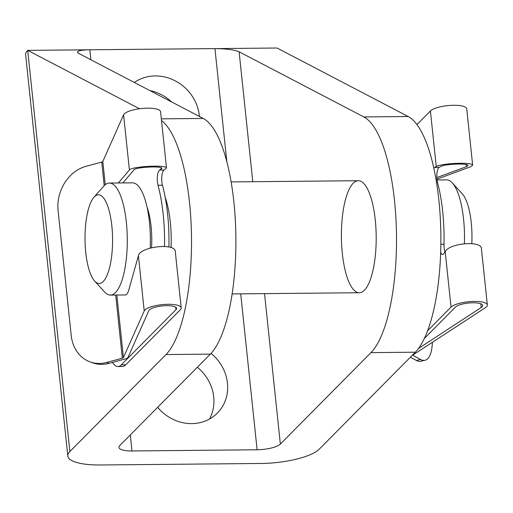 <?xml version="1.0" encoding="UTF-8"?>
<svg xmlns="http://www.w3.org/2000/svg" width="513" height="513" viewBox="0 0 513 513"><rect width="100%" height="100%" fill="white"/><g stroke="black" fill="none" stroke-linecap="round" stroke-linejoin="round"><path stroke-width="0.77" d="M203.225 118.452L78.502 53.307L77.38 52.211C77.694 50.755 81.843 49.947 89.82 49.787L277.058 48.017L408.207 116.522L363.839 116.938A121.369 37.706 89.5 0 1 396.337 228.247A121.369 37.706 89.5 0 1 370.976 352.617L280.348 444.066A18.673 5.22 -6 0 1 257.109 449.779L131.988 450.959A18.673 5.22 -6 0 1 118.913 447.368A18.673 5.22 -6 0 1 119.734 445.585L210.362 354.13A121.369 37.706 -90.5 0 0 235.724 229.76A121.369 37.706 -90.5 0 0 203.225 118.452L161.338 118.849M139.478 108.75L27.708 50.37A46.683 13.049 -6 0 0 25.65 54.833L67.812 456.006A46.683 13.049 -6 0 0 100.51 464.983L261.123 463.47A46.683 13.049 -6 0 0 319.227 449.196L415.344 352.2A121.369 37.706 -90.5 0 0 440.705 227.83A121.369 37.706 -90.5 0 0 408.207 116.522M171.708 101.991A42.015 38.167 44.7 0 0 149.905 90.602M209.503 419.025A42.015 38.167 44.7 0 0 213.722 396.985A42.015 38.167 44.7 0 0 197.345 367.27M67.812 456.006A46.683 13.049 -6 0 1 69.871 451.543L165.994 354.554A121.369 37.706 89.5 0 0 191.464 234.518A121.369 37.706 89.5 0 0 161.518 120.574M165.167 197.21A56.02 17.404 89.5 0 1 171.066 247.599M199.416 116.464A42.015 38.167 44.7 0 0 155.195 75.937A42.015 38.167 44.7 0 0 134.335 82.471M157.645 407.328A42.015 38.167 44.7 0 0 217.365 413.08A42.015 38.167 44.7 0 0 211.061 353.399M226.855 161.948L214.941 48.607C226.092 48.703 234.146 49.767 239.116 51.794L252.774 181.705M353.175 183.231A56.02 17.404 89.5 0 1 358.266 180.711A56.02 17.404 89.5 0 1 375.926 228.234A56.02 17.404 89.5 0 1 364.416 290.211A56.02 17.404 89.5 0 1 359.324 292.737A56.02 17.404 89.5 0 1 341.664 245.214A56.02 17.404 89.5 0 1 353.175 183.231M363.839 116.938L239.116 51.794M90.872 59.771L89.82 49.787L27.708 50.37L69.871 451.543M437.025 179.967L446.56 179.877A56.02 17.404 89.5 0 1 452.28 182.897L462.29 193.831A44.349 13.78 89.5 0 1 471.813 243.598M452.28 182.897A56.02 17.404 89.5 0 1 464.393 243.662M93.892 197.306A44.349 13.78 89.5 0 1 94.341 196.832A44.349 13.78 89.5 0 1 112.578 239.808A44.349 13.78 89.5 0 1 94.687 281.124A44.349 13.78 89.5 0 1 85.017 239.308A44.349 13.78 89.5 0 1 93.892 197.306L103.697 186.187A56.02 17.404 89.5 0 1 104.261 185.578A56.02 17.404 89.5 0 1 109.359 183.058L132.431 182.84A56.02 17.404 89.5 0 1 150.2 248.055M109.359 183.058A56.02 17.404 89.5 0 1 127.288 238.904A56.02 17.404 89.5 0 1 110.41 295.084A56.02 17.404 89.5 0 1 104.697 292.064L94.687 281.124M436.935 179.146L470.536 166.789L472.659 165.224L466.734 108.859A18.673 5.22 174 0 0 450.67 105.377A18.673 5.22 174 0 0 430.42 110.981L416.941 124.582M410.362 357.228L416.351 360.447A37.346 13.607 77.5 0 0 420.705 361.235L424.95 360.293A37.346 13.607 -102.5 0 1 420.589 359.498L413.074 355.451L413.016 354.964M427.675 330.68L451.03 307.114A18.673 5.22 174 0 1 471.287 301.503A18.673 5.22 174 0 1 487.35 304.991A18.673 5.22 174 0 1 485.349 307.71L413.125 354.887A2.334 0.654 174 0 0 412.869 355.227A2.334 0.654 174 0 0 413.074 355.451M424.424 338.4L455.467 307.069A14.005 3.912 174 0 1 470.658 302.862A14.005 3.912 174 0 1 482.707 305.479A14.005 3.912 174 0 1 481.207 307.518L418.531 348.455M432.369 342.312A37.346 13.607 -102.5 0 1 424.95 360.293M451.03 307.114L445.188 251.505L443.758 253.659A9.337 2.898 89.5 0 1 442.559 254.519A9.337 2.898 89.5 0 1 440.68 252.364M433.838 168.405A9.337 2.898 89.5 0 1 434.697 167.456L436.262 166.584L430.42 110.981M436.525 182.641L437.538 182.628A9.337 2.898 89.5 0 1 436.954 173.413A9.337 2.898 89.5 0 1 439.134 167.418L440.699 166.539C444.694 163.942 468.465 163.051 467.997 165.519L466.407 166.699L436.826 177.569M437.538 182.628A83.093 25.817 89.5 0 1 444.008 244.233A9.337 2.898 89.5 0 0 444.951 251.864M445.188 251.505C449.978 242.938 481.54 240.43 481.425 248.632L487.35 304.991M472.659 165.224C473.287 161.928 441.584 163.115 436.262 166.584M112.52 362.396A37.346 11.6 -90.5 0 0 117.9 366.538A37.346 11.6 -90.5 0 0 121.292 364.852L175.946 309.705A14.005 3.912 -6 0 0 176.562 308.364A14.005 3.912 -6 0 0 163.339 305.831A14.005 3.912 -6 0 0 148.821 310.654L128.026 357.343A7.002 1.956 -6 0 1 124.774 359.081L109.019 363.345A37.346 31.069 -70.1 0 1 92.571 362.8L90.134 361.921A37.346 31.069 109.9 0 1 71.198 335.367L58.078 210.554A37.346 31.069 109.9 0 1 85.972 166.334L101.728 162.07L104.203 185.642M116.842 295.026L123.421 357.619L144.217 310.929A18.673 5.22 -6 0 1 163.576 304.504A18.673 5.22 -6 0 1 181.204 307.877A18.673 5.22 -6 0 1 180.384 309.666L125.73 364.814A37.346 11.6 -90.5 0 1 122.338 366.494L117.9 366.538M123.421 357.619A2.334 0.654 -6 0 1 122.338 358.196L106.582 362.46A37.346 31.069 109.9 0 1 90.134 361.921M168.918 246.984A9.337 2.898 -90.5 0 1 168.924 246.83A83.093 25.817 -90.5 0 0 162.448 185.225A9.337 2.898 -90.5 0 1 161.864 176.01A9.337 2.898 -90.5 0 1 164.045 170.008L166.513 168.11L160.588 111.751A18.673 5.22 -6 0 0 142.96 108.371A18.673 5.22 -6 0 0 123.601 114.803L102.812 161.486A2.334 0.654 -6 0 1 101.728 162.07M151.559 247.696A42.015 13.049 -90.5 0 0 147.026 207.117M164.5 246.394A83.093 25.817 -90.5 0 0 158.01 185.27A9.337 2.898 -90.5 0 1 157.427 176.049A9.337 2.898 -90.5 0 1 159.607 170.053L161.851 168.411C162.3 165.718 135.669 167.084 134.021 169.835L122.851 182.929M166.513 168.11C167.116 164.526 131.604 166.34 129.404 170.008L118.356 182.974M110.41 295.084L125.499 294.943C126.756 294.904 127.865 293.199 128.827 289.832L138.414 255.724C140.036 246.618 175.318 242.591 175.279 251.517L181.204 307.877M130.302 434.921L131.988 450.959M240.719 293.859L257.109 449.779M264.535 293.628L280.348 444.066M415.344 352.2L370.976 352.617M210.362 354.13L165.994 354.554M420.589 359.498L416.351 360.447M481.207 307.518L480.816 303.792M466.407 166.699L466.182 164.564M434.697 167.456L439.134 167.418M440.859 244.265L444.008 244.233M106.582 362.46L109.019 363.345M121.292 364.852L125.73 364.814M115.701 295.033L122.338 358.196M175.683 307.184L175.946 309.705M161.024 167.738L161.178 169.181M123.601 114.803L129.404 170.008M138.414 255.724L144.217 310.929M102.812 161.486L105.248 184.693M164.045 170.008L159.607 170.053M162.448 185.225L158.01 185.27M168.924 246.83L168.219 246.836M232.158 293.936L359.324 292.737M231.1 181.91L358.266 180.711"/></g></svg>
